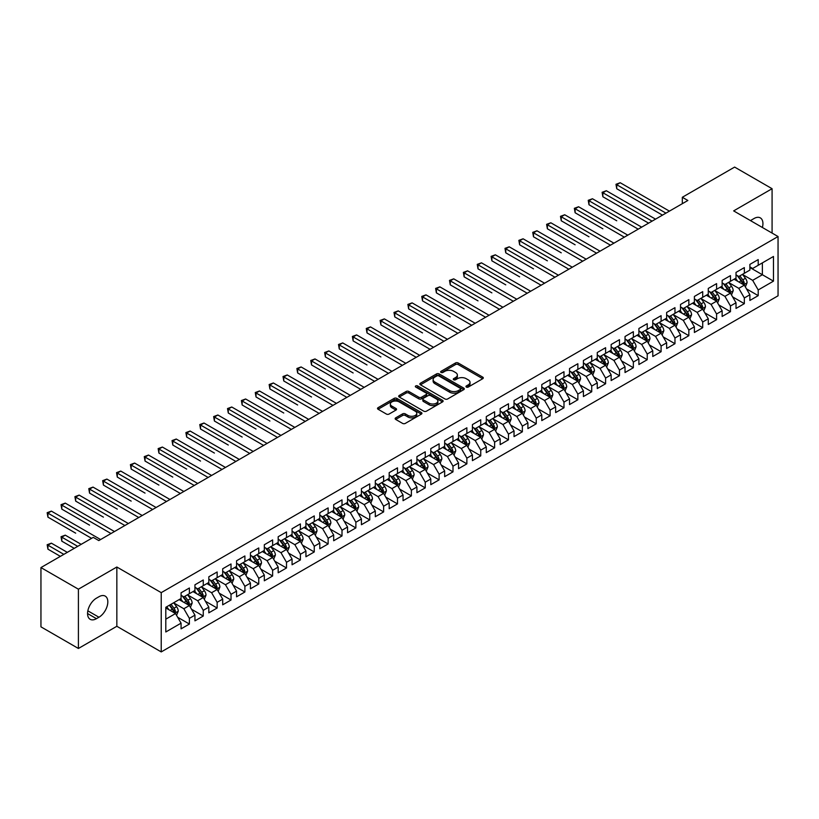 <?xml version="1.0" encoding="UTF-8"?>
<svg xmlns="http://www.w3.org/2000/svg" width="819" height="819" viewBox="0 0 819 819"><rect width="100%" height="100%" fill="white"/><g stroke="black" fill="none" stroke-linecap="round" stroke-linejoin="round"><path stroke-width="1.23" d="M466.349 387.059A1.351 0.778 0 0 0 468.253 387.059L482.729 378.706A1.925 1.116 0 0 0 483.292 377.917A1.925 1.116 0 0 0 482.729 377.129L458.21 362.981A1.925 1.116 0 0 0 455.487 362.981L441.021 371.335A1.351 0.778 0 0 0 440.632 371.877A1.351 0.778 0 0 0 441.021 372.43A1.351 0.778 0 0 0 442.925 372.43L444.799 371.355A6.163 3.563 0 0 1 453.521 371.355L455.559 372.532A6.163 3.563 0 0 1 457.36 375.051A6.163 3.563 0 0 1 455.559 377.559L453.685 378.644A1.351 0.778 0 0 0 453.296 379.197A1.351 0.778 0 0 0 453.685 379.74A1.351 0.778 0 0 0 455.589 379.74L457.463 378.665A6.163 3.563 0 0 1 466.185 378.665L468.222 379.842A6.163 3.563 0 0 1 470.024 382.36A6.163 3.563 0 0 1 468.222 384.869L466.349 385.954A1.351 0.778 0 0 0 465.96 386.507A1.351 0.778 0 0 0 466.349 387.059L466.349 385.954M395.71 417.854A1.925 1.116 0 0 0 395.147 418.642A1.925 1.116 0 0 0 395.71 419.43L402.59 423.403A1.925 1.116 0 0 0 405.313 423.403L421.375 414.117A1.925 1.116 0 0 0 421.939 413.339A1.925 1.116 0 0 0 421.375 412.551L396.867 398.392A1.925 1.116 0 0 0 394.144 398.392L378.071 407.678A1.925 1.116 0 0 0 377.508 408.456A1.925 1.116 0 0 0 378.071 409.244L386.384 414.045A1.925 1.116 0 0 0 389.107 414.045L395.976 410.073A1.925 1.116 0 0 0 396.55 409.285A1.925 1.116 0 0 0 395.976 408.497L391.861 406.122A5.149 2.979 0 0 1 390.356 404.023A5.149 2.979 0 0 1 393.529 401.269A5.149 2.979 0 0 1 399.15 401.914L415.284 411.23A5.149 2.979 0 0 1 416.789 413.339A5.149 2.979 0 0 1 413.615 416.083A5.149 2.979 0 0 1 407.995 415.438L405.313 413.882A1.925 1.116 0 0 0 402.59 413.882L395.71 417.854L395.71 419.43L402.59 415.489L402.59 413.882M78.409 589.199L78.409 648.474L116.841 626.289L116.841 567.014L78.409 589.199L40.95 567.577L93.253 537.377L98.802 540.581L687.868 200.481L682.319 197.277L682.319 203.685M116.841 567.014L161.23 592.639L778.05 236.527L778.05 295.802L161.23 651.914L161.23 592.639M772.082 233.087L772.082 188.708L733.65 210.892L778.05 236.527M772.082 188.708L734.623 167.086L682.319 197.277M444.932 398.945A1.925 1.116 0 0 0 447.665 398.945L463.728 389.67A1.925 1.116 0 0 0 464.291 388.882A1.925 1.116 0 0 0 463.728 388.093L439.219 373.945A1.925 1.116 0 0 0 436.496 373.945L420.423 383.22A1.925 1.116 0 0 0 419.86 384.009A1.925 1.116 0 0 0 420.423 384.797L444.932 398.945M416.267 387.346A1.351 0.778 0 0 1 417.629 387.541L417.629 385.933L442.557 400.327A1.925 1.116 0 0 1 443.12 401.105A1.925 1.116 0 0 1 442.557 401.894L426.484 411.169A1.925 1.116 0 0 1 423.761 411.169L399.252 397.02L406.122 393.079L406.122 391.482L399.252 395.444A1.925 1.116 0 0 0 398.689 396.232A1.925 1.116 0 0 0 399.252 397.02L399.252 395.444M406.122 393.079A1.925 1.116 0 0 1 408.855 393.079L408.855 391.482A1.925 1.116 0 0 0 406.122 391.482M408.855 391.482L418.796 397.215A1.925 1.116 0 0 0 421.519 397.215L426.075 394.584A1.925 1.116 0 0 0 426.638 393.796A1.925 1.116 0 0 0 426.075 393.007L415.724 387.039A1.351 0.778 0 0 1 415.335 386.486A1.351 0.778 0 0 1 416.165 385.769A1.351 0.778 0 0 1 417.629 385.933M749.887 267.526L762.376 274.734L762.376 262.879L773.474 256.47L758.21 265.284L758.21 259.592L749.887 264.404L749.887 270.086L744.338 273.29L744.338 267.608L736.015 272.41L736.015 278.102L730.466 281.306L730.466 275.614L722.143 280.426L722.143 286.107L716.594 289.312L716.594 283.63L708.271 288.431L708.271 294.123L702.712 297.317L702.712 291.636L694.389 296.437L694.389 302.129L688.84 305.333L688.84 299.641L680.517 304.453L680.517 310.135L674.969 313.339L674.969 307.657L666.646 312.459L666.646 318.151L661.097 321.355L661.097 315.663L652.774 320.475L652.774 326.157L647.225 329.361L647.225 323.679L638.902 328.48L638.902 334.172L633.353 337.367L633.353 331.685L625.03 336.486L625.03 342.178L619.471 345.383L619.471 339.69L611.148 344.502L611.148 350.184L605.599 353.388L605.599 347.706L597.276 352.508L597.276 358.2L591.727 361.404L591.727 355.712L583.404 360.524L583.404 366.206L577.856 369.41L577.856 363.728L569.533 368.53L569.533 374.222L563.984 377.416L563.984 371.734L555.661 376.535L555.661 382.227L550.112 385.432L550.112 379.74L541.789 384.551L541.789 390.233L536.23 393.437L536.23 387.756L527.907 392.557L527.907 398.249L522.358 401.453L522.358 395.761L514.035 400.573L514.035 406.255L508.486 409.459L508.486 403.777L500.163 408.579L500.163 414.271L494.615 417.465L494.615 411.783L486.291 416.584L486.291 422.276L480.743 425.481L480.743 419.789L472.42 424.6L472.42 430.282L466.871 433.486L466.871 427.805L458.548 432.606L458.548 438.298L452.989 441.502L452.989 435.81L444.666 440.622L444.666 446.304L439.117 449.508L439.117 443.826L430.794 448.628L430.794 454.32L425.245 457.514L425.245 451.832L416.922 456.633L416.922 462.325L411.373 465.53L411.373 459.838L403.05 464.649L403.05 470.331L397.502 473.536L397.502 467.854L389.179 472.655L389.179 478.347L383.63 481.552L383.63 475.859L375.307 480.671L375.307 486.353L369.748 489.557L369.748 483.875L361.425 488.677L361.425 494.359L355.876 497.563L355.876 491.881L347.553 496.683L347.553 502.375L342.004 505.579L342.004 499.887L333.681 504.699L333.681 510.38L328.132 513.585L328.132 507.903L319.809 512.704L319.809 518.396L314.261 521.601L314.261 515.909L305.937 520.72L305.937 526.402L300.389 529.606L300.389 523.925L292.066 528.726L292.066 534.408L286.507 537.612L286.507 531.93L278.184 536.732L278.184 542.424L272.635 545.628L272.635 539.936L264.312 544.748L264.312 550.429L258.763 553.634L258.763 547.952L250.44 552.753L250.44 558.445L244.891 561.65L244.891 555.958L236.568 560.769L236.568 566.451L231.019 569.655L231.019 563.974L222.696 568.775L222.696 574.457L217.148 577.661L217.148 571.979L208.825 576.781L208.825 582.473L203.266 585.677L203.266 579.985L194.942 584.797L194.942 590.479L189.394 593.683L189.394 588.001L181.071 592.802L181.071 598.494L165.807 607.299L165.807 631.971L181.071 623.157L175.522 613.554L165.807 607.944M773.474 256.47L773.474 281.142L758.21 289.957L752.661 280.344L742.608 274.539M746.488 288.872L758.21 295.639L758.21 289.957M758.21 295.639L749.887 300.45L749.887 294.758L744.338 297.962L738.789 288.349L728.726 282.545M732.616 296.887L744.338 303.654L744.338 297.962M744.338 303.654L736.015 308.456L736.015 302.774L730.466 305.978L724.917 296.365L714.854 290.55M718.744 304.893L730.466 311.66L730.466 305.978M730.466 311.66L722.143 316.462L722.143 310.78L716.594 313.984L711.046 304.371L700.982 298.566M704.872 312.899L716.594 319.666L716.594 313.984M716.594 319.666L708.271 324.478L708.271 318.786L702.712 321.99L697.164 312.377L687.11 306.572M690.99 320.915L702.712 327.682L702.712 321.99M702.712 327.682L694.389 332.483L694.389 326.801L688.84 330.006L683.292 320.393L673.238 314.588M677.118 328.921L688.84 335.688L688.84 330.006M688.84 335.688L680.517 340.499L680.517 334.807L674.969 338.012L669.42 328.399L659.367 322.594M663.247 336.937L674.969 343.704L674.969 338.012M674.969 343.704L666.646 348.505L666.646 342.823L661.097 346.027L655.548 336.414L645.485 330.6M649.375 344.942L661.097 351.709L661.097 346.027M661.097 351.709L652.774 356.511L652.774 350.829L647.225 354.033L641.676 344.42L631.613 338.616M635.503 352.948L647.225 359.715L647.225 354.033M647.225 359.715L638.902 364.527L638.902 358.835L633.353 362.039L627.804 352.426L617.741 346.621M621.631 360.964L633.353 367.731L633.353 362.039M633.353 367.731L625.03 372.532L625.03 366.851L619.471 370.055L613.922 360.442L603.869 354.637M607.749 368.97L619.471 375.737L619.471 370.055M619.471 375.737L611.148 380.548L611.148 374.856L605.599 378.061L600.051 368.448L589.997 362.643M593.877 376.975L605.599 383.753L605.599 378.061M605.599 383.753L597.276 388.554L597.276 382.872L591.727 386.077L586.179 376.464L576.126 370.649M580.006 384.991L591.727 391.758L591.727 386.077M591.727 391.758L583.404 396.56L583.404 390.878L577.856 394.082L572.307 384.469L562.244 378.665M566.134 392.997L577.856 399.764L577.856 394.082M577.856 399.764L569.533 404.576L569.533 398.884L563.984 402.088L558.435 392.475L548.372 386.67M552.262 401.013L563.984 407.78L563.984 402.088M563.984 407.78L555.661 412.581L555.661 406.9L550.112 410.104L544.563 400.491L534.5 394.686M538.39 409.019L550.112 415.786L550.112 410.104M550.112 415.786L541.789 420.597L541.789 414.905L536.23 418.11L530.681 408.497L520.628 402.692M524.508 417.025L536.23 423.802L536.23 418.11M536.23 423.802L527.907 428.603L527.907 422.921L522.358 426.115L516.809 416.513L506.756 410.698M510.636 425.041L522.358 431.808L522.358 426.115M522.358 431.808L514.035 436.609L514.035 430.927L508.486 434.131L502.938 424.518L492.884 418.714M496.764 433.046L508.486 439.813L508.486 434.131M508.486 439.813L500.163 444.625L500.163 438.933L494.615 442.137L489.066 432.524L479.002 426.719M482.893 441.062L494.615 447.829L494.615 442.137M494.615 447.829L486.291 452.631L486.291 446.949L480.743 450.153L475.194 440.54L465.131 434.735M469.021 449.068L480.743 455.835L480.743 450.153M480.743 455.835L472.42 460.647L472.42 454.954L466.871 458.159L461.322 448.546L451.259 442.741M455.149 457.074L466.871 463.851L466.871 458.159M466.871 463.851L458.548 468.652L458.548 462.97L452.989 466.165L447.44 456.562L437.387 450.747M441.267 465.09L452.989 471.857L452.989 466.165M452.989 471.857L444.666 476.658L444.666 470.976L439.117 474.181L433.568 464.568L423.515 458.763M427.395 473.095L439.117 479.862L439.117 474.181M439.117 479.862L430.794 484.674L430.794 478.982L425.245 482.186L419.697 472.573L409.643 466.769M413.523 481.111L425.245 487.878L425.245 482.186M425.245 487.878L416.922 492.68L416.922 486.998L411.373 490.202L405.825 480.589L395.761 474.785M399.652 489.117L411.373 495.884L411.373 490.202M411.373 495.884L403.05 500.696L403.05 495.004L397.502 498.208L391.953 488.595L381.889 482.79M385.78 497.123L397.502 503.9L397.502 498.208M397.502 503.9L389.179 508.701L389.179 503.02L383.63 506.214L378.081 496.611L368.018 490.796M371.908 505.139L383.63 511.906L383.63 506.214M383.63 511.906L375.307 516.707L375.307 511.025L369.748 514.23L364.199 504.617L354.146 498.812M358.026 513.144L369.748 519.911L369.748 514.23M369.748 519.911L361.425 524.723L361.425 519.031L355.876 522.235L350.327 512.622L340.274 506.818M344.154 521.16L355.876 527.927L355.876 522.235M355.876 527.927L347.553 532.729L347.553 527.047L342.004 530.251L336.455 520.638L326.402 514.834M330.282 529.166L342.004 535.933L342.004 530.251M342.004 535.933L333.681 540.745L333.681 535.053L328.132 538.257L322.584 528.644L312.52 522.839M316.41 537.172L328.132 543.949L328.132 538.257M328.132 543.949L319.809 548.75L319.809 543.069L314.261 546.263L308.712 536.66L298.648 530.845M302.539 545.188L314.261 551.955L314.261 546.263M314.261 551.955L305.937 556.756L305.937 551.074L300.389 554.279L294.84 544.666L284.777 538.861M288.667 553.194L300.389 559.961L300.389 554.279M300.389 559.961L292.066 564.772L292.066 559.08L286.507 562.284L280.958 552.671L270.905 546.867M274.785 561.21L286.507 567.976L286.507 562.284M286.507 567.976L278.184 572.778L278.184 567.096L272.635 570.3L267.086 560.687L257.033 554.883M260.913 569.215L272.635 575.982L272.635 570.3M272.635 575.982L264.312 580.794L264.312 575.102L258.763 578.306L253.214 568.693L243.161 562.888M247.041 577.221L258.763 583.998L258.763 578.306M258.763 583.998L250.44 588.8L250.44 583.108L244.891 586.312L239.343 576.709L229.279 570.894M233.169 585.237L244.891 592.004L244.891 586.312M244.891 592.004L236.568 596.805L236.568 591.123L231.019 594.328L225.471 584.715L215.407 578.91M219.297 593.243L231.019 600.01L231.019 594.328M231.019 600.01L222.696 604.821L222.696 599.129L217.148 602.334L211.599 592.721L201.535 586.916M205.426 601.259L217.148 608.026L217.148 602.334M217.148 608.026L208.825 612.827L208.825 607.145L203.266 610.35L197.717 600.736L187.664 594.932M191.544 609.264L203.266 616.031L203.266 610.35M203.266 616.031L194.942 620.843L194.942 615.151L189.394 618.355L183.845 608.742L173.792 602.938M177.672 617.27L189.394 624.047L189.394 618.355M189.394 624.047L181.071 628.849L181.071 623.157M181.071 595.29L183.845 596.887L189.394 593.683M165.807 619.154L175.522 613.554M194.942 587.274L197.717 588.881L203.266 585.677M183.845 608.742L189.394 605.538L179.126 599.61M194.942 615.151L189.394 605.538M208.825 579.268L211.599 580.866L217.148 577.661M197.717 600.736L203.266 597.532L193.008 591.605M208.825 607.145L203.266 597.532M222.696 571.263L225.471 572.86L231.019 569.655M211.599 592.721L217.148 589.516L206.879 583.589M222.696 599.129L217.148 589.516M236.568 563.247L239.343 564.854L244.891 561.65M225.471 584.715L231.019 581.51L220.751 575.583M236.568 591.123L231.019 581.51M250.44 555.241L253.214 556.838L258.763 553.634M239.343 576.709L244.891 573.505L234.623 567.577M250.44 583.108L244.891 573.505M264.312 547.225L267.086 548.832L272.635 545.628M253.214 568.693L258.763 565.489L248.495 559.561M264.312 575.102L258.763 565.489M278.184 539.219L280.958 540.816L286.507 537.612M267.086 560.687L272.635 557.483L262.367 551.556M278.184 567.096L272.635 557.483M292.066 531.214L294.84 532.811L300.389 529.606M280.958 552.671L286.507 549.467L276.249 543.54M292.066 559.08L286.507 549.467M305.937 523.198L308.712 524.805L314.261 521.601M294.84 544.666L300.389 541.461L290.121 535.534M305.937 551.074L300.389 541.461M319.809 515.192L322.584 516.789L328.132 513.585M308.712 536.66L314.261 533.456L303.992 527.528M319.809 543.069L314.261 533.456M333.681 507.176L336.455 508.783L342.004 505.579M322.584 528.644L328.132 525.44L317.864 519.512M333.681 535.053L328.132 525.44M347.553 499.17L350.327 500.767L355.876 497.563M336.455 520.638L342.004 517.434L331.736 511.506M347.553 527.047L342.004 517.434M361.425 491.165L364.199 492.762L369.748 489.557M350.327 512.622L355.876 509.418L345.608 503.49M361.425 519.031L355.876 509.418M375.307 483.149L378.081 484.756L383.63 481.552M364.199 504.617L369.748 501.412L359.49 495.485M375.307 511.025L369.748 501.412M389.179 475.143L391.953 476.74L397.502 473.536M378.081 496.611L383.63 493.407L373.362 487.479M389.179 503.02L383.63 493.407M403.05 467.127L405.825 468.734L411.373 465.53M391.953 488.595L397.502 485.391L387.233 479.463M403.05 495.004L397.502 485.391M416.922 459.121L419.697 460.718L425.245 457.514M405.825 480.589L411.373 477.385L401.105 471.457M416.922 486.998L411.373 477.385M430.794 451.115L433.568 452.712L439.117 449.508M419.697 472.573L425.245 469.369L414.977 463.441M430.794 478.982L425.245 469.369M444.666 443.099L447.44 444.707L452.989 441.502M433.568 464.568L439.117 461.363L428.849 455.436M444.666 470.976L439.117 461.363M458.548 435.094L461.322 436.691L466.871 433.486M447.44 456.562L452.989 453.357L442.731 447.43M458.548 462.97L452.989 453.357M472.42 427.078L475.194 428.685L480.743 425.481M461.322 448.546L466.871 445.341L456.603 439.414M472.42 454.954L466.871 445.341M486.291 419.072L489.066 420.669L494.615 417.465M475.194 440.54L480.743 437.336L470.475 431.408M486.291 446.949L480.743 437.336M500.163 411.066L502.938 412.663L508.486 409.459M489.066 432.524L494.615 429.32L484.346 423.392M500.163 438.933L494.615 429.32M514.035 403.05L516.809 404.658L522.358 401.453M502.938 424.518L508.486 421.314L498.218 415.387M514.035 430.927L508.486 421.314M527.907 395.045L530.681 396.642L536.23 393.437M516.809 416.513L522.358 413.308L512.09 407.381M527.907 422.921L522.358 413.308M541.789 387.029L544.563 388.636L550.112 385.432M530.681 408.497L536.23 405.292L525.972 399.365M541.789 414.905L536.23 405.292M555.661 379.023L558.435 380.62L563.984 377.416M544.563 400.491L550.112 397.287L539.844 391.359M555.661 406.9L550.112 397.287M569.533 371.017L572.307 372.614L577.856 369.41M558.435 392.475L563.984 389.271L553.716 383.343M569.533 398.884L563.984 389.271M583.404 363.001L586.179 364.609L591.727 361.404M572.307 384.469L577.856 381.265L567.587 375.337M583.404 390.878L577.856 381.265M597.276 354.996L600.051 356.593L605.599 353.388M586.179 376.464L591.727 373.259L581.459 367.332M597.276 382.872L591.727 373.259M611.148 346.98L613.922 348.587L619.471 345.383M600.051 368.448L605.599 365.243L595.331 359.316M611.148 374.856L605.599 365.243M625.03 338.974L627.804 340.571L633.353 337.367M613.922 360.442L619.471 357.238L609.213 351.31M625.03 366.851L619.471 357.238M638.902 330.968L641.676 332.565L647.225 329.361M627.804 352.426L633.353 349.222L623.085 343.294M638.902 358.835L633.353 349.222M652.774 322.952L655.548 324.559L661.097 321.355M641.676 344.42L647.225 341.216L636.957 335.288M652.774 350.829L647.225 341.216M666.646 314.946L669.42 316.543L674.969 313.339M655.548 336.414L661.097 333.21L650.829 327.283M666.646 342.823L661.097 333.21M680.517 306.93L683.292 308.538L688.84 305.333M669.42 328.399L674.969 325.194L664.7 319.267M680.517 334.807L674.969 325.194M694.389 298.925L697.164 300.522L702.712 297.317M683.292 320.393L688.84 317.188L678.572 311.261M694.389 326.801L688.84 317.188M708.271 290.919L711.046 292.516L716.594 289.312M697.164 312.377L702.712 309.172L692.454 303.245M708.271 318.786L702.712 309.172M722.143 282.903L724.917 284.51L730.466 281.306M711.046 304.371L716.594 301.167L706.326 295.239M722.143 310.78L716.594 301.167M736.015 274.897L738.789 276.494L744.338 273.29M724.917 296.365L730.466 293.161L720.198 287.234M736.015 302.774L730.466 293.161M749.887 266.881L752.661 268.489L758.21 265.284M738.789 288.349L744.338 285.145L734.07 279.218M749.887 294.758L744.338 285.145M40.95 567.577L40.95 626.842L78.409 648.474M116.841 626.289L161.23 651.914M752.661 280.344L762.376 274.734L773.474 281.142M762.387 227.487A12.561 7.248 120 0 0 760.329 217.885A12.561 7.248 120 0 0 754.053 218.509L751.555 219.953A12.561 7.248 120 0 0 750.501 220.628M96.447 598.167A12.561 7.248 120 0 0 88.237 609.234A12.561 7.248 120 0 0 90.162 619.297A12.561 7.248 120 0 0 96.447 618.673L98.945 617.239A12.561 7.248 120 0 0 107.146 606.173A12.561 7.248 120 0 0 105.221 596.109A12.561 7.248 120 0 0 98.945 596.734L96.447 598.167M466.891 387.244L468.222 386.476A6.163 3.563 0 0 0 470.024 383.957L470.024 382.36M457.36 375.051L457.36 376.648A6.163 3.563 0 0 1 455.559 379.166L454.228 379.934M482.698 378.716L458.21 364.578A1.925 1.116 0 0 0 455.487 364.578L441.564 372.625M463.728 388.093L463.728 389.67L439.219 375.542A1.925 1.116 0 0 0 436.496 375.542L420.454 384.807M460.329 389.434A1.351 0.778 0 0 0 460.718 388.882A1.351 0.778 0 0 0 460.329 388.329L438.81 375.911A1.351 0.778 0 0 0 436.906 375.911L434.93 377.047A6.163 3.563 0 0 0 433.118 379.566A6.163 3.563 0 0 0 434.93 382.084L449.631 390.571A6.163 3.563 0 0 0 458.353 390.571L460.329 389.434L460.329 391.032A1.351 0.778 0 0 0 460.718 390.489L460.718 388.882M433.118 379.566L433.118 381.173A6.163 3.563 0 0 0 434.93 383.681L434.93 382.084M460.329 391.032L458.353 392.178A6.163 3.563 0 0 1 449.631 392.178L434.93 383.681M408.855 393.079L418.796 398.822A1.925 1.116 0 0 0 421.519 398.822L426.075 396.181A1.925 1.116 0 0 0 426.638 395.403L426.638 393.796M417.629 387.541L442.526 401.914M429.105 403.173A5.149 2.979 0 0 0 434.725 403.818A5.149 2.979 0 0 0 437.899 401.075A5.149 2.979 0 0 0 436.394 398.966L430.702 395.679A1.925 1.116 0 0 0 427.979 395.679L423.423 398.321A1.925 1.116 0 0 0 422.86 399.109A1.925 1.116 0 0 0 423.423 399.887L429.105 403.173L429.105 404.77A5.149 2.979 0 0 0 434.725 405.415A5.149 2.979 0 0 0 437.899 402.672L437.899 401.075M422.86 399.109L422.86 400.706A1.925 1.116 0 0 0 423.423 401.494L423.423 399.887M429.105 404.77L423.423 401.494M416.789 413.339L416.789 414.936A5.149 2.979 0 0 1 413.615 417.68A5.149 2.979 0 0 1 407.995 417.035L405.313 415.489A1.925 1.116 0 0 0 402.59 415.489M390.356 404.023L390.356 405.62A5.149 2.979 0 0 0 391.861 407.719L391.861 406.122M395.956 410.084L391.861 407.719M421.355 414.138L396.867 400A1.925 1.116 0 0 0 394.144 400L378.102 409.265M745.362 286.926L747.082 282.729A5.201 3 -120 0 0 745.423 278.296L742.475 274.365M737.786 281.367L735.544 278.368M616.738 220.772L588.994 204.75L588.994 200.747L592.465 198.751L641.676 227.16M737.243 275.604L741.123 280.784A5.201 3 60 0 1 742.608 283.917L744.276 282.954A5.201 3 -120 0 0 742.792 279.822L739.844 275.89M738.154 276.136L741.799 280.989A2.652 1.525 60 0 1 742.28 281.797L744.276 282.954M665.949 213.135L616.738 184.725L620.208 182.729L669.42 211.138M662.479 215.141L616.738 188.739L616.738 184.725L615.98 184.285L620.208 182.729M616.738 188.739L615.98 184.285M731.49 294.932L733.21 290.735A5.201 3 -120 0 0 731.551 286.312L728.603 282.381M723.904 289.373L721.672 286.384M602.866 228.788L575.122 212.766L575.122 208.763L578.593 206.757L627.804 235.166M723.372 283.62L727.252 288.79A5.201 3 60 0 1 728.736 291.922L730.405 290.96A5.201 3 -120 0 0 728.91 287.838L725.972 283.896M724.283 284.142L727.927 289.005A2.652 1.525 60 0 1 728.408 289.803L730.405 290.96M717.618 302.948L719.338 298.751A5.201 3 -120 0 0 717.679 294.318L714.731 290.387M710.032 297.379L707.79 294.39M588.994 236.793L561.25 220.772L561.25 216.769L564.721 214.762L613.922 243.171M709.5 291.625L713.38 296.806A5.201 3 60 0 1 714.864 299.928L716.533 298.966A5.201 3 -120 0 0 715.038 295.843L712.09 291.912M710.411 292.158L714.055 297.01A2.652 1.525 60 0 1 714.537 297.819L716.533 298.966M652.078 221.15L602.866 192.741L606.336 190.735L655.548 219.144M648.607 223.147L602.866 196.744L602.866 192.741L602.108 192.301L606.336 190.735M602.866 196.744L602.108 192.301M638.206 229.156L588.237 200.307L592.465 198.751M588.994 204.75L588.237 200.307M703.746 310.954L705.466 306.756A5.201 3 -120 0 0 703.808 302.334L700.859 298.392M696.16 305.395L693.918 302.406M575.122 244.799L547.379 228.788L547.379 224.775L550.839 222.778L600.051 251.187M695.628 299.631L699.508 304.811A5.201 3 60 0 1 700.992 307.944L702.661 306.982A5.201 3 -120 0 0 701.166 303.849L698.218 299.918M696.539 300.163L700.184 305.026A2.652 1.525 60 0 1 700.665 305.825L702.661 306.982M689.874 318.97L691.594 314.772A5.201 3 -120 0 0 689.926 310.34L686.987 306.408M682.288 313.401L680.046 310.411M561.25 252.815L533.497 236.793L533.497 232.791L536.967 230.784L586.179 259.193M681.746 307.647L685.626 312.827A5.201 3 60 0 1 687.121 315.95L688.779 314.987A5.201 3 -120 0 0 687.295 311.865L684.346 307.924M682.667 308.169L686.302 313.032A2.652 1.525 60 0 1 686.783 313.841L688.779 314.987M624.334 237.172L574.354 208.313L578.593 206.757M575.122 212.766L574.354 208.313M610.462 245.178L560.483 216.329L564.721 214.762M561.25 220.772L560.483 216.329M675.992 326.976L677.712 322.778A5.201 3 -120 0 0 676.054 318.345L673.105 314.414M668.417 321.417L666.175 318.417M547.379 260.821L519.625 244.799L519.625 240.796L523.095 238.8L572.307 267.209M667.874 315.653L671.754 320.833A5.201 3 60 0 1 673.249 323.955L674.907 323.003A5.201 3 -120 0 0 673.423 319.871L670.474 315.939M668.795 316.185L672.43 321.038A2.652 1.525 60 0 1 672.911 321.847L674.907 323.003M596.58 253.184L546.611 224.334L550.839 222.778M547.379 228.788L546.611 224.334M662.121 334.981L663.84 330.784A5.201 3 -120 0 0 662.182 326.361L659.234 322.43M654.545 329.422L652.303 326.433M533.497 268.837L505.753 252.815L505.753 248.812L509.223 246.806L558.435 275.215M654.002 323.669L657.882 328.839A5.201 3 60 0 1 659.367 331.971L661.035 331.009A5.201 3 -120 0 0 659.551 327.887L656.603 323.945M654.913 324.191L658.558 329.054A2.652 1.525 60 0 1 659.039 329.852L661.035 331.009M582.708 261.2L532.739 232.35L536.967 230.784M533.497 236.793L532.739 232.35M648.249 342.997L649.969 338.8A5.201 3 -120 0 0 648.31 334.367L645.362 330.436M640.663 337.428L638.431 334.439M519.625 276.842L491.881 260.821L491.881 256.818L495.352 254.811L544.563 283.22M640.13 331.675L644.01 336.855A5.201 3 60 0 1 645.495 339.977L647.164 339.015A5.201 3 -120 0 0 645.669 335.892L642.731 331.961M641.042 332.207L644.686 337.059A2.652 1.525 60 0 1 645.167 337.868L647.164 339.015M568.836 269.205L518.867 240.356L523.095 238.8M519.625 244.799L518.867 240.356M634.377 351.003L636.097 346.806A5.201 3 -120 0 0 634.438 342.383L631.49 338.442M626.791 345.444L624.549 342.455M505.753 284.848L478.009 268.837L478.009 264.824L481.48 262.827L530.681 291.236M626.259 339.68L630.139 344.86A5.201 3 60 0 1 631.623 347.993L633.292 347.031A5.201 3 -120 0 0 631.797 343.898L628.849 339.967M627.17 340.213L630.814 345.075A2.652 1.525 60 0 1 631.295 345.874L633.292 347.031M554.965 277.221L504.995 248.362L509.223 246.806M505.753 252.815L504.995 248.362M620.505 359.019L622.225 354.822A5.201 3 -120 0 0 620.567 350.389L617.618 346.457M612.919 353.45L610.677 350.46M491.881 292.864L464.138 276.842L464.138 272.84L467.598 270.833L516.809 299.242M612.387 347.696L616.267 352.876A5.201 3 60 0 1 617.751 355.999L619.42 355.036A5.201 3 -120 0 0 617.925 351.914L614.977 347.973M613.298 348.218L616.942 353.081A2.652 1.525 60 0 1 617.424 353.89L619.42 355.036M541.093 285.227L491.113 256.378L495.352 254.811M491.881 260.821L491.113 256.378M606.633 367.025L608.353 362.827A5.201 3 -120 0 0 606.684 358.394L603.746 354.463M599.047 361.466L596.805 358.466M478.009 300.87L450.255 284.848L450.255 280.845L453.726 278.839L502.938 307.258M598.505 355.702L602.385 360.882A5.201 3 60 0 1 603.879 364.005L605.538 363.052A5.201 3 -120 0 0 604.053 359.92L601.105 355.989M599.426 356.234L603.06 361.087A2.652 1.525 60 0 1 603.542 361.896L605.538 363.052M527.221 293.233L477.242 264.383L481.48 262.827M478.009 268.837L477.242 264.383M592.751 375.03L594.471 370.833A5.201 3 -120 0 0 592.813 366.41L589.864 362.479M585.175 369.471L582.933 366.482M464.138 308.886L436.384 292.864L436.384 288.851L439.854 286.855L489.066 315.264M584.633 363.718L588.513 368.888A5.201 3 60 0 1 590.008 372.021L591.666 371.058A5.201 3 -120 0 0 590.182 367.936L587.233 363.994M585.554 364.24L589.189 369.103A2.652 1.525 60 0 1 589.67 369.901L591.666 371.058M513.339 301.249L463.37 272.399L467.598 270.833M464.138 276.842L463.37 272.399M578.879 383.046L580.599 378.849A5.201 3 -120 0 0 578.941 374.416L575.992 370.485M571.304 377.477L569.062 374.488M450.255 316.892L422.512 300.87L422.512 296.867L425.982 294.86L475.194 323.27M570.761 371.724L574.641 376.904A5.201 3 60 0 1 576.126 380.026L577.794 379.064A5.201 3 -120 0 0 576.31 375.941L573.361 372.01M571.672 372.256L575.317 377.109A2.652 1.525 60 0 1 575.798 377.917L577.794 379.064M499.467 309.254L449.498 280.405L453.726 278.839M450.255 284.848L449.498 280.405M565.008 391.052L566.728 386.855A5.201 3 -120 0 0 565.069 382.432L562.121 378.491M557.422 385.493L555.19 382.504M436.384 324.897L408.64 308.876L408.64 304.873L412.111 302.876L461.322 331.286M556.889 379.729L560.769 384.91A5.201 3 60 0 1 562.254 388.042L563.922 387.08A5.201 3 -120 0 0 562.428 383.947L559.49 380.016M557.8 380.262L561.445 385.125A2.652 1.525 60 0 1 561.926 385.923L563.922 387.08M485.595 317.27L435.626 288.411L439.854 286.855M436.384 292.864L435.626 288.411M551.136 399.068L552.856 394.871A5.201 3 -120 0 0 551.197 390.438L548.249 386.507M543.55 393.499L541.308 390.509M422.512 332.913L394.768 316.892L394.768 312.889L398.239 310.882L447.44 339.291M543.017 387.745L546.897 392.925A5.201 3 60 0 1 548.382 396.048L550.051 395.086A5.201 3 -120 0 0 548.556 391.963L545.608 388.022M543.929 388.267L547.573 393.13A2.652 1.525 60 0 1 548.054 393.939L550.051 395.086M471.724 325.276L421.754 296.427L425.982 294.86M422.512 300.87L421.754 296.427M537.264 407.074L538.984 402.876A5.201 3 -120 0 0 537.325 398.443L534.377 394.512M529.678 401.505L527.436 398.515M408.64 340.919L380.896 324.897L380.896 320.894L384.357 318.888L433.568 347.307M529.146 395.751L533.026 400.931A5.201 3 60 0 1 534.51 404.054L536.179 403.102A5.201 3 -120 0 0 534.684 399.969L531.736 396.038M530.057 396.283L533.701 401.136A2.652 1.525 60 0 1 534.183 401.945L536.179 403.102M457.852 333.282L407.872 304.433L412.111 302.876M408.64 308.876L407.872 304.433M523.392 415.079L525.112 410.882A5.201 3 -120 0 0 523.443 406.459L520.505 402.528M515.806 409.52L513.564 406.531M394.768 348.935L367.014 332.913L367.014 328.9L370.485 326.904L419.697 355.313M515.264 403.767L519.144 408.937A5.201 3 60 0 1 520.638 412.07L522.297 411.107A5.201 3 -120 0 0 520.812 407.985L517.864 404.043M516.185 404.289L519.819 409.152A2.652 1.525 60 0 1 520.3 409.95L522.297 411.107M443.98 341.298L394 312.448L398.239 310.882M394.768 316.892L394 312.448M509.51 423.095L511.23 418.898A5.201 3 -120 0 0 509.572 414.465L506.623 410.534M501.934 417.526L499.692 414.537M380.896 356.941L353.143 340.919L353.143 336.916L356.613 334.91L405.825 363.319M501.392 411.773L505.272 416.953A5.201 3 60 0 1 506.766 420.075L508.425 419.113A5.201 3 -120 0 0 506.941 415.991L503.992 412.059M502.313 412.305L505.947 417.158A2.652 1.525 60 0 1 506.429 417.966L508.425 419.113M430.098 349.303L380.129 320.454L384.357 318.888M380.896 324.897L380.129 320.454M495.638 431.101L497.358 426.904A5.201 3 -120 0 0 495.7 422.481L492.751 418.54M488.063 425.542L485.821 422.553M367.014 364.946L339.271 348.925L339.271 344.922L342.741 342.926L391.953 371.335M487.52 419.778L491.4 424.959A5.201 3 60 0 1 492.884 428.091L494.553 427.129A5.201 3 -120 0 0 493.069 423.996L490.12 420.065M488.431 420.311L492.076 425.174A2.652 1.525 60 0 1 492.557 425.972L494.553 427.129M416.226 357.319L366.257 328.46L370.485 326.904M367.014 332.913L366.257 328.46M481.767 439.117L483.486 434.92A5.201 3 -120 0 0 481.828 430.487L478.88 426.556M474.181 433.548L471.949 430.559M353.143 372.962L325.399 356.941L325.399 352.938L328.869 350.931L378.081 379.34M473.648 427.794L477.528 432.975A5.201 3 60 0 1 479.013 436.097L480.681 435.135A5.201 3 -120 0 0 479.187 432.012L476.248 428.071M474.559 428.317L478.204 433.179A2.652 1.525 60 0 1 478.685 433.988L480.681 435.135M402.354 365.325L352.385 336.476L356.613 334.91M353.143 340.919L352.385 336.476M467.895 447.123L469.615 442.925A5.201 3 -120 0 0 467.956 438.493L465.008 434.561M460.309 441.554L458.067 438.564M339.271 380.968L311.527 364.946L311.527 360.944L314.998 358.937L364.199 387.356M459.776 435.8L463.656 440.98A5.201 3 60 0 1 465.141 444.103L466.81 443.151A5.201 3 -120 0 0 465.315 440.018L462.366 436.087M460.688 436.332L464.332 441.185A2.652 1.525 60 0 1 464.813 441.994L466.81 443.151M388.482 373.331L338.513 344.482L342.741 342.926M339.271 348.925L338.513 344.482M454.023 455.129L455.743 450.931A5.201 3 -120 0 0 454.084 446.509L451.136 442.577M446.437 449.57L444.195 446.58M325.399 388.984L297.655 372.962L297.655 368.949L301.116 366.953L350.327 395.362M445.905 443.816L449.785 448.986A5.201 3 60 0 1 451.269 452.119L452.938 451.156A5.201 3 -120 0 0 451.443 448.034L448.495 444.093M446.816 444.338L450.46 449.201A2.652 1.525 60 0 1 450.941 450L452.938 451.156M374.611 381.347L324.631 352.498L328.869 350.931M325.399 356.941L324.631 352.498M440.151 463.144L441.871 458.947A5.201 3 -120 0 0 440.202 454.514L437.264 450.583M432.565 457.575L430.323 454.586M311.527 396.99L283.773 380.968L283.773 376.965L287.244 374.959L336.455 403.368M432.022 451.822L435.903 457.002A5.201 3 60 0 1 437.397 460.124L439.056 459.162A5.201 3 -120 0 0 437.571 456.04L434.623 452.108M432.944 452.354L436.578 457.207A2.652 1.525 60 0 1 437.059 458.016L439.056 459.162M360.739 389.353L310.759 360.503L314.998 358.937M311.527 364.946L310.759 360.503M426.269 471.15L427.989 466.953A5.201 3 -120 0 0 426.33 462.53L423.382 458.589M418.693 465.591L416.451 462.602M297.655 404.995L269.901 388.974L269.901 384.971L273.372 382.975L322.584 411.384M418.151 459.828L422.031 465.008A5.201 3 60 0 1 423.525 468.14L425.184 467.178A5.201 3 -120 0 0 423.699 464.045L420.751 460.114M419.072 460.36L422.706 465.223A2.652 1.525 60 0 1 423.188 466.021L425.184 467.178M412.397 479.166L414.117 474.969A5.201 3 -120 0 0 412.459 470.536L409.51 466.605M404.821 473.597L402.579 470.608M283.773 413.011L256.03 396.99L256.03 392.987L259.5 390.98L308.712 419.389M404.279 467.844L408.159 473.024A5.201 3 60 0 1 409.643 476.146L411.312 475.184A5.201 3 -120 0 0 409.828 472.061L406.879 468.12M405.19 468.366L408.835 473.228A2.652 1.525 60 0 1 409.316 474.037L411.312 475.184M398.525 487.172L400.245 482.975A5.201 3 -120 0 0 398.587 478.542L395.638 474.611M390.939 481.603L388.708 478.613M269.901 421.017L242.158 404.995L242.158 400.993L245.628 398.986L294.84 427.405M390.407 475.849L394.287 481.029A5.201 3 60 0 1 395.772 484.152L397.44 483.2A5.201 3 -120 0 0 395.946 480.067L393.007 476.136M391.318 476.382L394.963 481.234A2.652 1.525 60 0 1 395.444 482.043L397.44 483.2M384.654 495.178L386.373 490.98A5.201 3 -120 0 0 384.715 486.558L381.767 482.626M377.068 489.619L374.826 486.629M256.03 429.033L228.286 413.011L228.286 408.998L231.757 407.002L280.958 435.411M376.535 483.865L380.415 489.035A5.201 3 60 0 1 381.9 492.168L383.568 491.205A5.201 3 -120 0 0 382.074 488.083L379.125 484.142M377.446 484.387L381.091 489.25A2.652 1.525 60 0 1 381.572 490.049L383.568 491.205M370.782 503.194L372.502 498.996A5.201 3 -120 0 0 370.843 494.563L367.895 490.632M363.196 497.624L360.954 494.635M242.158 437.039L214.414 421.017L214.414 417.014L217.874 415.008L267.086 443.417M362.663 491.871L366.543 497.051A5.201 3 60 0 1 368.028 500.174L369.697 499.211A5.201 3 -120 0 0 368.202 496.089L365.254 492.158M363.575 492.403L367.219 497.256A2.652 1.525 60 0 1 367.7 498.065L369.697 499.211M356.91 511.199L358.63 507.002A5.201 3 -120 0 0 356.961 502.579L354.023 498.638M349.324 505.64L347.082 502.651M228.286 445.045L200.532 429.023L200.532 425.02L204.003 423.024L253.214 451.433M348.781 499.877L352.661 505.057A5.201 3 60 0 1 354.156 508.189L355.815 507.227A5.201 3 -120 0 0 354.33 504.094L351.382 500.163M349.703 500.409L353.337 505.272A2.652 1.525 60 0 1 353.818 506.07L355.815 507.227M343.028 519.215L344.748 515.018A5.201 3 -120 0 0 343.089 510.585L340.141 506.654M335.452 513.646L333.21 510.657M214.414 453.061L186.66 437.039L186.66 433.036L190.131 431.029L239.343 459.439M334.91 507.893L338.79 513.073A5.201 3 60 0 1 340.284 516.195L341.943 515.233A5.201 3 -120 0 0 340.458 512.11L337.51 508.169M335.831 508.415L339.465 513.278A2.652 1.525 60 0 1 339.946 514.086L341.943 515.233M346.857 397.369L296.887 368.509L301.116 366.953M297.655 372.962L296.887 368.509M332.985 405.374L283.016 376.525L287.244 374.959M283.773 380.968L283.016 376.525M319.113 413.38L269.144 384.531L273.372 382.975M269.901 388.974L269.144 384.531M305.241 421.396L255.272 392.547L259.5 390.98M256.03 396.99L255.272 392.547M291.369 429.402L241.39 400.552L245.628 398.986M242.158 404.995L241.39 400.552M277.498 437.418L227.518 408.558L231.757 407.002M228.286 413.011L227.518 408.558M263.616 445.423L213.646 416.574L217.874 415.008M214.414 421.017L213.646 416.574M329.156 527.221L330.876 523.024A5.201 3 -120 0 0 329.218 518.591L326.269 514.66M321.58 521.652L319.338 518.662M200.532 461.066L172.789 445.045L172.789 441.042L176.259 439.035L225.471 467.454M321.038 515.898L324.918 521.079A5.201 3 60 0 1 326.402 524.201L328.071 523.249A5.201 3 -120 0 0 326.586 520.116L323.638 516.185M321.949 516.431L325.593 521.283A2.652 1.525 60 0 1 326.075 522.092L328.071 523.249M249.744 453.429L199.775 424.58L204.003 423.024M200.532 429.023L199.775 424.58M315.284 535.227L317.004 531.029A5.201 3 -120 0 0 315.346 526.607L312.397 522.676M307.698 529.668L305.467 526.678M186.66 469.082L158.917 453.061L158.917 449.047L162.387 447.051L211.599 475.46M307.166 523.914L311.046 529.084A5.201 3 60 0 1 312.53 532.217L314.199 531.255A5.201 3 -120 0 0 312.704 528.122L309.766 524.191M308.077 524.436L311.722 529.299A2.652 1.525 60 0 1 312.203 530.098L314.199 531.255M235.872 461.445L185.903 432.596L190.131 431.029M186.66 437.039L185.903 432.596M301.412 543.243L303.132 539.045A5.201 3 -120 0 0 301.474 534.612L298.526 530.681M293.826 537.673L291.584 534.684M172.789 477.088L145.045 461.066L145.045 457.063L148.515 455.057L197.717 483.466M293.294 531.92L297.174 537.1A5.201 3 60 0 1 298.659 540.223L300.327 539.26A5.201 3 -120 0 0 298.833 536.138L295.884 532.207M294.205 532.452L297.85 537.305A2.652 1.525 60 0 1 298.331 538.114L300.327 539.26M222 469.451L172.031 440.602L176.259 439.035M172.789 445.045L172.031 440.602M287.541 551.248L289.261 547.051A5.201 3 -120 0 0 287.602 542.628L284.654 538.687M279.955 545.689L277.713 542.7M158.917 485.094L131.173 469.072L131.173 465.069L134.633 463.073L183.845 491.482M279.422 539.926L283.302 545.106A5.201 3 60 0 1 284.787 548.239L286.455 547.276A5.201 3 -120 0 0 284.961 544.144L282.012 540.212M280.333 540.458L283.978 545.321A2.652 1.525 60 0 1 284.459 546.119L286.455 547.276M208.128 477.467L158.149 448.607L162.387 447.051M158.917 453.061L158.149 448.607M273.669 559.264L275.389 555.067A5.201 3 -120 0 0 273.72 550.634L270.782 546.703M266.083 553.695L263.841 550.706M145.045 493.11L117.291 477.088L117.291 473.085L120.762 471.079L169.973 499.488M265.54 547.942L269.42 553.122A5.201 3 60 0 1 270.915 556.244L272.573 555.282A5.201 3 -120 0 0 271.089 552.16L268.141 548.218M266.462 548.464L270.096 553.327A2.652 1.525 60 0 1 270.577 554.135L272.573 555.282M194.257 485.472L144.277 456.623L148.515 455.057M145.045 461.066L144.277 456.623M259.787 567.27L261.507 563.073A5.201 3 -120 0 0 259.848 558.64L256.9 554.709M252.211 561.701L249.969 558.712M131.173 501.115L103.419 485.094L103.419 481.091L106.89 479.084L156.101 507.504M251.668 555.947L255.548 561.128A5.201 3 60 0 1 257.043 564.25L258.702 563.298A5.201 3 -120 0 0 257.217 560.165L254.269 556.234M252.59 556.48L256.224 561.332A2.652 1.525 60 0 1 256.705 562.141L258.702 563.298M180.375 493.478L130.405 464.629L134.633 463.073M131.173 469.072L130.405 464.629M245.915 575.276L247.635 571.078A5.201 3 -120 0 0 245.976 566.656L243.028 562.725M238.339 569.717L236.097 566.728M117.291 509.121L89.547 493.11L89.547 489.097L93.018 487.1L142.23 515.509M237.797 563.963L241.677 569.133A5.201 3 60 0 1 243.161 572.266L244.83 571.304A5.201 3 -120 0 0 243.345 568.171L240.397 564.24M238.708 564.486L242.352 569.348A2.652 1.525 60 0 1 242.833 570.147L244.83 571.304M166.503 501.494L116.533 472.645L120.762 471.079M117.291 477.088L116.533 472.645M232.043 583.292L233.763 579.094A5.201 3 -120 0 0 232.105 574.662L229.156 570.73M224.457 577.723L222.225 574.733M103.419 517.137L75.676 501.115L75.676 497.113L79.146 495.106L128.358 523.515M223.925 571.969L227.805 577.149A5.201 3 60 0 1 229.289 580.272L230.958 579.309A5.201 3 -120 0 0 229.463 576.187L226.525 572.256M224.836 572.501L228.481 577.354A2.652 1.525 60 0 1 228.962 578.163L230.958 579.309M152.631 509.5L102.662 480.651L106.89 479.084M103.419 485.094L102.662 480.651M218.171 591.298L219.891 587.1A5.201 3 -120 0 0 218.233 582.678L215.284 578.736M210.585 585.739L208.343 582.749M89.547 525.143L61.804 509.121L61.804 505.118L65.274 503.122L114.476 531.531M210.053 579.975L213.933 585.155A5.201 3 60 0 1 215.417 588.288L217.086 587.325A5.201 3 -120 0 0 215.592 584.193L212.643 580.261M210.964 580.507L214.609 585.37A2.652 1.525 60 0 1 215.09 586.169L217.086 587.325M138.759 517.516L88.79 488.656L93.018 487.1M89.547 493.11L88.79 488.656M204.3 599.313L206.019 595.106A5.201 3 -120 0 0 204.361 590.683L201.413 586.752M196.714 593.744L194.472 590.755M75.676 533.159L47.932 517.137L47.932 513.134L51.392 511.128L100.604 539.537M196.181 587.991L200.061 593.171A5.201 3 60 0 1 201.546 596.293L203.214 595.331A5.201 3 -120 0 0 201.72 592.209L198.771 588.267M197.092 588.513L200.737 593.376A2.652 1.525 60 0 1 201.218 594.184L203.214 595.331M124.887 525.522L74.908 496.672L79.146 495.106M75.676 501.115L74.908 496.672M190.428 607.319L192.148 603.122A5.201 3 -120 0 0 190.479 598.689L187.541 594.758M182.842 601.75L180.6 598.761M81.183 544.348L65.274 535.155L61.804 537.162L61.804 541.164L74.242 548.351M182.299 595.997L186.179 601.177A5.201 3 60 0 1 187.674 604.299L189.332 603.347A5.201 3 -120 0 0 187.848 600.214L184.899 596.283M183.221 596.529L186.855 601.381A2.652 1.525 60 0 1 187.336 602.19L189.332 603.347M61.804 541.164L61.036 536.721L77.713 546.345M61.036 536.721L65.274 535.155M111.015 533.527L61.036 504.678L65.274 503.122M61.804 509.121L61.036 504.678M176.546 615.325L178.266 611.128A5.201 3 -120 0 0 176.607 606.705L173.659 602.774M168.97 609.766L166.728 606.777M67.312 552.354L51.392 543.171L47.932 545.167L47.932 549.17L60.371 556.357M169.359 605.251L172.307 609.182A5.201 3 60 0 1 173.802 612.315L175.461 611.353A5.201 3 -120 0 0 173.976 608.22L171.028 604.289M169.728 605.046L172.983 609.397A2.652 1.525 60 0 1 173.464 610.196L175.461 611.353M47.932 549.17L47.164 544.727L63.841 554.361M47.164 544.727L51.392 543.171M91.585 538.339L47.164 512.694L51.392 511.128M47.932 517.137L47.164 512.694M468.222 386.476L468.222 384.869M453.685 379.74L453.685 378.644M455.559 379.166L455.559 377.559M441.021 372.43L441.021 371.335M455.487 364.578L455.487 362.981M458.21 364.578L458.21 362.981M482.729 378.706L482.729 377.129M420.423 384.797L420.423 383.22M436.496 375.542L436.496 373.945M439.219 375.542L439.219 373.945M449.631 392.178L449.631 390.571M458.353 392.178L458.353 390.571M418.796 398.822L418.796 397.215M421.519 398.822L421.519 397.215M426.075 396.181L426.075 394.584M442.557 401.894L442.557 400.327M405.313 415.489L405.313 413.882M407.995 417.035L407.995 415.438M395.976 410.073L395.976 408.497M378.071 409.244L378.071 407.678M394.144 400L394.144 398.392M396.867 400L396.867 398.392M421.375 414.117L421.375 412.551M87.561 613.554L96.447 618.673M87.848 610.831L98.945 617.239M743.683 284.777L747.051 282.831M742.792 279.822L745.423 278.296M738.953 282.043L741.123 280.784M729.811 292.782L733.179 290.837M728.91 287.838L731.551 286.312M725.081 290.049L727.252 288.79M715.939 300.788L719.307 298.853M715.038 295.843L717.679 294.318M711.209 298.055L713.38 296.806M702.067 308.804L705.425 306.859M701.166 303.849L703.808 302.334M697.327 306.071L699.508 304.811M688.195 316.81L691.553 314.865M687.295 311.865L689.926 310.34M683.456 314.076L685.626 312.827M674.313 324.815L677.682 322.881M673.423 319.871L676.054 318.345M669.584 322.092L671.754 320.833M660.442 332.831L663.81 330.886M659.551 327.887L662.182 326.361M655.712 330.098L657.882 328.839M646.57 340.837L649.938 338.902M645.669 335.892L648.31 334.367M641.84 338.104L644.01 336.855M632.698 348.853L636.066 346.908M631.797 343.898L634.438 342.383M627.968 346.12L630.139 344.86M618.826 356.859L622.184 354.914M617.925 351.914L620.567 350.389M614.086 354.125L616.267 352.876M604.954 364.864L608.312 362.93M604.053 359.92L606.684 358.394M600.214 362.141L602.385 360.882M591.072 372.88L594.44 370.935M590.182 367.936L592.813 366.41M586.343 370.147L588.513 368.888M577.2 380.886L580.569 378.951M576.31 375.941L578.941 374.416M572.471 378.153L574.641 376.904M563.329 388.902L566.697 386.957M562.428 383.947L565.069 382.432M558.599 386.169L560.769 384.91M549.457 396.908L552.825 394.963M548.556 391.963L551.197 390.438M544.727 394.174L546.897 392.925M535.585 404.914L538.943 402.979M534.684 399.969L537.325 398.443M530.845 402.19L533.026 400.931M521.713 412.93L525.071 410.984M520.812 407.985L523.443 406.459M516.973 410.196L519.144 408.937M507.831 420.935L511.199 419M506.941 415.991L509.572 414.465M503.101 418.202L505.272 416.953M493.959 428.951L497.328 427.006M493.069 423.996L495.7 422.481M489.23 426.218L491.4 424.959M480.088 436.957L483.456 435.012M479.187 432.012L481.828 430.487M475.358 434.224L477.528 432.975M466.216 444.963L469.584 443.028M465.315 440.018L467.956 438.493M461.486 442.24L463.656 440.98M452.344 452.979L455.702 451.034M451.443 448.034L454.084 446.509M447.604 450.245L449.785 448.986M438.472 460.984L441.83 459.049M437.571 456.04L440.202 454.514M433.732 458.251L435.903 457.002M424.59 469L427.958 467.055M423.699 464.045L426.33 462.53M419.86 466.267L422.031 465.008M410.718 477.006L414.086 475.061M409.828 472.061L412.459 470.536M405.989 474.273L408.159 473.024M396.846 485.012L400.215 483.077M395.946 480.067L398.587 478.542M392.117 482.278L394.287 481.029M382.975 493.028L386.343 491.083M382.074 488.083L384.715 486.558M378.245 490.294L380.415 489.035M369.103 501.033L372.461 499.099M368.202 496.089L370.843 494.563M364.363 498.3L366.543 497.051M355.231 509.049L358.589 507.104M354.33 504.094L356.961 502.579M350.491 506.316L352.661 505.057M341.349 517.055L344.717 515.11M340.458 512.11L343.089 510.585M336.619 514.322L338.79 513.073M327.477 525.061L330.845 523.126M326.586 520.116L329.218 518.591M322.747 522.327L324.918 521.079M313.605 533.077L316.973 531.132M312.704 528.122L315.346 526.607M308.876 530.343L311.046 529.084M299.734 541.083L303.102 539.148M298.833 536.138L301.474 534.612M295.004 538.349L297.174 537.1M285.862 549.099L289.22 547.153M284.961 544.144L287.602 542.628M281.122 546.365L283.302 545.106M271.99 557.104L275.348 555.159M271.089 552.16L273.72 550.634M267.25 554.371L269.42 553.122M258.108 565.11L261.476 563.175M257.217 560.165L259.848 558.64M253.378 562.377L255.548 561.128M244.236 573.126L247.604 571.181M243.345 568.171L245.976 566.656M239.506 570.393L241.677 569.133M230.364 581.132L233.732 579.197M229.463 576.187L232.105 574.662M225.635 578.398L227.805 577.149M216.492 589.148L219.861 587.203M215.592 584.193L218.233 582.678M211.763 586.414L213.933 585.155M202.621 597.153L205.978 595.208M201.72 592.209L204.361 590.683M197.881 594.42L200.061 593.171M188.749 605.159L192.107 603.224M187.848 600.214L190.479 598.689M184.009 602.426L186.179 601.177M174.867 613.175L178.235 611.23M173.976 608.22L176.607 606.705M170.137 610.442L172.307 609.182"/></g></svg>
